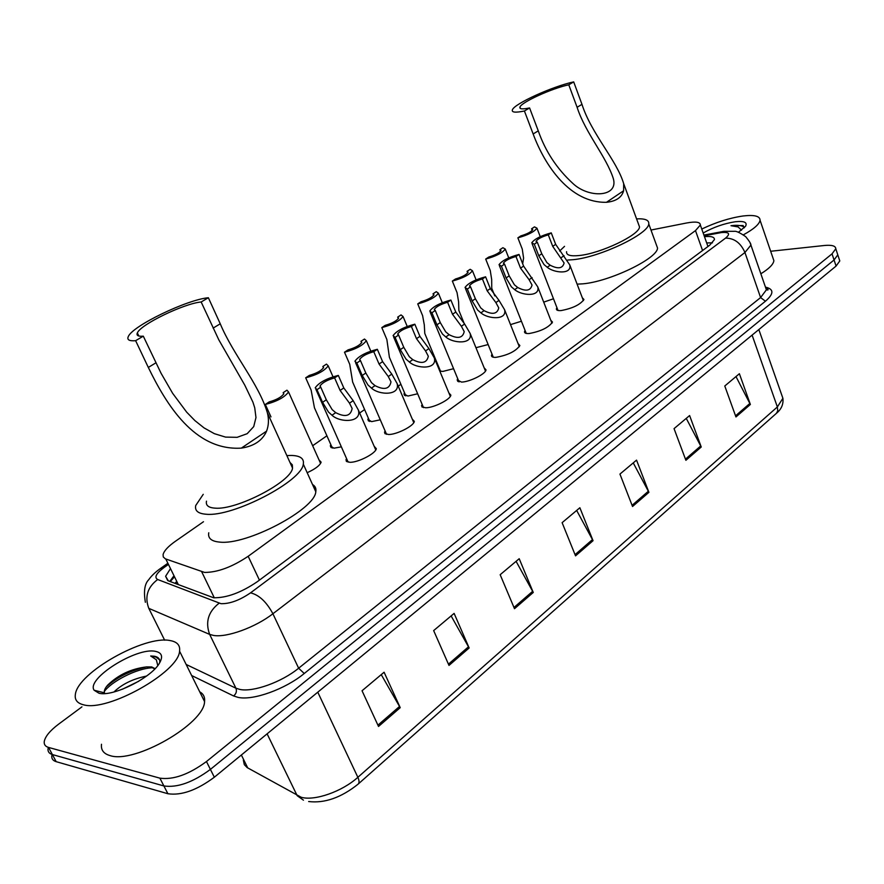<?xml version="1.0" encoding="UTF-8"?>
<svg xmlns="http://www.w3.org/2000/svg" width="884" height="884" viewBox="0 0 884 884"><rect width="100%" height="100%" fill="white"/><g stroke="black" fill="none" stroke-linecap="round" stroke-linejoin="round"><path stroke-width="1.33" d="M341.357 446.84L333.92 448.199L330.329 445.89L330.848 444.652M380.275 419.812L371.611 421.624L367.866 419.425L368.385 418.22M417.657 393.778L407.9 396.054L403.988 393.966L404.507 392.783M453.58 368.705L442.84 371.424L439.779 371.07M438.917 368.993L439.304 368.285M488.145 344.55L475.957 347.71M582.313 297.775L583.937 299.477C580.28 304.66 572.666 308.361 561.119 310.571C557.815 310.803 556.246 310.207 556.401 308.77L556.92 307.621M550.798 320.284L552.489 322.085C548.655 327.544 540.864 331.356 529.129 333.533C525.903 333.721 524.367 333.08 524.532 331.611L525.063 330.439M448.906 392.982L450.851 395.115C450.608 399.38 433.834 407.844 425.701 407.778L421.911 406.85L422.077 404.242M374.164 446.265L376.308 448.652C375.976 453.404 357.932 462.708 349.777 462.288L346.252 461.172L346.484 458.431M412.276 419.104L414.309 421.359C414.032 425.856 396.64 434.729 388.496 434.497L384.827 433.469L385.026 430.795M484.156 367.843L486.012 369.855C485.802 373.899 469.603 381.998 461.492 382.087L457.183 379.91L457.713 378.695M518.101 343.633L519.869 345.534C515.847 351.268 507.869 355.213 495.946 357.357C492.797 357.49 491.305 356.816 491.493 355.302L492.023 354.119M203.486 521.726L175.264 541.373C168.137 546.411 164.081 550.798 163.087 554.555L163.264 556.942L165.352 558.832L204.569 572.423C217.475 572.445 232.017 567.075 248.172 556.29L695.487 230.602L700.349 225.033C700.338 222.006 695.763 221.32 686.614 222.989L650.989 230.039M176.756 582.479L176.866 584.114M400.894 384.297L398.231 386.153M364.617 409.557L359.655 413.005M326.903 435.801L312.66 445.724M319.002 459.868L321.124 462.166C319.886 465.514 315.245 469.017 307.179 472.697M521.416 321.246L510.51 324.616M553.483 298.77L543.704 302.14M170.203 569.075L165.606 576.269L168.347 580.854L213.619 597.761C226.624 597.993 241.199 592.634 257.332 581.683L709.697 245.222L714.438 239.597C714.548 236.978 711.222 236.006 704.482 236.691M770.671 251.266L824.33 245.498C831.866 244.791 835.689 245.885 835.789 248.769L832.032 253.852L206.458 761.544C188.845 774.483 173.319 780.031 159.882 778.152L48.565 747.433C45.316 746.483 43.891 744.505 44.255 741.499C45.25 736.427 50.012 730.659 58.543 724.206L81.936 706.857M839.225 259.189L839.789 260.935L836.076 266.073L214.337 777.224C196.834 790.23 181.353 795.733 167.894 793.733L56.178 761.665L52.377 754.56C49.128 753.588 47.681 751.588 48.034 748.56C47.681 751.588 49.128 753.588 52.377 754.56L163.894 785.953L52.377 754.56L48.565 747.433M214.337 777.224L210.403 769.4C192.845 782.373 177.341 787.898 163.894 785.953C177.341 787.898 192.845 782.373 210.403 769.4L834.065 259.973L210.403 769.4L206.458 761.544M837.225 253.133L837.789 254.857L834.065 259.973L837.789 254.857L837.225 253.133M706.692 242.934L712.471 242.835M169.794 581.407L173.673 576.169M735.996 376.573L750.361 404.474L739.389 373.722L724.781 385.999L735.952 416.95L750.361 404.474M686.26 418.364L701.244 447.006L689.608 415.557L674.05 428.629L685.896 460.299L701.244 447.006M633.253 462.896L648.911 492.322L636.546 460.133L619.938 474.078L632.535 506.499L648.911 492.322M381.236 674.625L400.22 707.664L384.098 672.227L362.042 690.758L378.518 726.449L400.22 707.664M451.116 615.916L469.15 647.972L454.122 613.397L433.657 630.59L448.995 665.42L469.15 647.972M516.09 561.329L533.262 592.457L519.206 558.71L500.167 574.711L514.499 608.7L533.262 592.457M576.666 510.444L593.042 540.699L579.871 507.748L562.113 522.665L575.539 555.859L593.042 540.699M56.178 761.665C52.918 760.671 51.46 758.66 51.802 755.61M170.06 640.557C177.198 641.773 180.358 645.32 179.562 651.165C178.778 672.05 107.45 712.261 83.405 704.758C77.173 703.211 74.499 699.73 75.383 694.316C77.748 672.625 144.865 634.977 170.06 640.557M199.718 691.807C203.453 693.896 205.066 697.156 204.558 701.576C204.502 723.676 134.335 764.185 109.925 755.555C103.616 753.732 100.809 749.975 101.494 744.262M138.755 681.244L122.279 689.288M146.545 676.061C132.744 678.945 121.893 684.249 113.97 691.973M154.799 668.945L151.982 667.53L146.589 666.901C131.396 668.702 118.478 674.724 107.826 684.978C104.92 688.271 103.815 690.89 104.511 692.835L94.135 690.249C85.759 678.813 136.766 646.845 155.473 651.364C161.927 652.679 163.242 656.624 159.429 663.21C151.286 677.851 112.6 697.133 98.975 693.222L94.135 690.249M146.589 666.901L151.694 666.945L155.098 668.647M159.606 662.934L159.816 661.309C159.706 658.58 157.871 656.878 154.291 656.226L150.678 655.983L156.346 659.773L157.783 665.553M146.479 666.901C130.18 670.591 116.776 677.266 106.246 686.934M152.578 667.729C136.18 668.337 111.086 681.829 104.29 691.542M159.573 659.818L156.114 657.11L150.678 655.983M135.628 340.694L143.296 336.163C138.18 336.583 136.202 335.5 137.363 332.925C140.501 324.505 184.104 303.455 201.154 301.985L208.359 297.731L220.249 323.798C233.232 354.871 258.647 383.568 267.366 412.717C269.023 419.182 268.758 425.326 266.581 431.127C262.493 440.497 254.073 446.155 241.332 448.122C194.314 450.995 166.159 404.065 148.313 367.435L135.628 340.694C129.263 341.191 126.81 339.821 128.279 336.605C132.335 325.975 186.855 299.654 208.359 297.731M143.296 336.163L161.043 373.225L172.645 393.325L186.668 412.143L194.867 420.563L204.071 427.911L214.326 433.657L225.575 437.105L237.122 437.326L247.177 433.69L253.719 426.618L255.973 417.568L254.736 407.822L252.923 402.143L244.791 385.159L218.801 339.821L201.154 301.985M206.491 501.162C205.607 505.383 208.458 507.714 215.044 508.145C236.536 510.311 291.4 481.714 292.527 468.056L292.306 464.796L290.007 462.509M286.869 455.603L291.035 455.448C300.195 455.603 304.284 458.498 303.3 464.122C302.03 481.15 232.989 517.129 206.237 514.245C198.115 513.659 194.613 510.753 195.729 505.504L203.243 494.322M312.516 484.509C315.301 486.123 316.395 488.543 315.798 491.769C314.892 509.482 246.415 545.605 219.508 542.08C211.342 541.317 207.762 538.212 208.768 532.776M524.422 110.997L529.582 107.947C522.488 109.406 519.273 109.119 519.936 107.086C521.195 102.323 551.804 88.378 568.777 84.798L573.694 81.892L581.97 104.345C591.274 133.661 616.811 160.28 623.673 183.64L623.607 190.767C621.772 197.452 616.06 201.298 606.479 202.303C570.125 203.121 544.953 165.827 533.14 133.959L524.422 110.997C515.549 112.809 511.538 112.445 512.377 109.892C514.024 103.881 552.323 86.444 573.694 81.892M529.582 107.947L538.268 130.854C545.362 151.263 556.876 168.767 572.821 183.397C588.479 198.403 618.469 197.408 613.397 178.833C606.501 156.833 585.44 133.164 577.097 107.295L568.777 84.798M566.578 251.697C566.136 255.167 570.39 256.437 579.329 255.509C600.567 253.498 639.342 235.033 639.53 226.934L638.579 224.326M636.579 218.867C645.143 218.458 649.199 220.138 648.757 223.917C648.591 234.017 599.838 257.233 573.34 259.664L567.683 260.051M656.293 244.625L657.541 248.039C657.563 258.603 609.098 281.852 582.567 283.852L577.097 284.14M559.627 251.034L564.533 246.349M701.763 229.044C715.863 222.304 729.631 217.95 743.057 215.983C754.395 214.657 760.063 216.083 760.063 220.282C759.323 224.271 753.765 229.122 743.4 234.824M772.925 257.863L773.887 260.67C773.401 264.349 769.058 268.714 760.848 273.786M703.178 233.022C713.344 227.254 724.051 223.497 735.278 221.751C744.151 220.812 747.577 222.315 745.555 226.26L738.383 232.326M744.339 227.774L743.101 225.53L730.98 225.707L738.063 226.923L741.577 230.172M744.317 227.332C741.985 225.409 737.543 224.868 730.98 225.707M320.748 387.17L326.318 399.789L332.152 409.612L335.721 412.662C345.213 417.502 350.683 416.11 352.141 408.474L349.5 403.181L340.108 390.441L334.605 377.888C327.091 380.021 322.229 382.728 320.008 386.01L320.748 387.17L316.969 389.7L322.561 402.331L328.517 412.099L331.986 415.226C339.655 422.707 361.998 423.049 358.385 410.077L375.766 449.945M316.969 389.7L315.212 387.811C319.036 382.485 326.737 378.352 338.318 375.413L343.799 387.943L353.169 400.662L358.385 410.077M338.318 375.413L334.605 377.888M360.462 360.584L365.821 373.015L371.512 382.661L375.037 385.634C384.22 390.33 389.535 389.071 390.982 381.844L388.275 376.529L379.059 364.042L373.766 351.677C366.429 353.777 361.722 356.374 359.633 359.468L360.462 360.584L356.827 363.015L362.208 375.468L368.031 385.048L371.457 388.087C378.949 395.225 400.485 395.921 397.104 383.512L413.778 422.629M356.827 363.015L354.926 361.213C358.528 356.186 365.998 352.208 377.335 349.291L382.606 361.644L391.789 374.109L397.104 383.512M377.335 349.291L373.766 351.677M398.607 335.047L403.767 347.302L409.336 356.76L412.806 359.655C421.701 364.219 426.873 363.081 428.309 356.241L425.536 350.915L416.497 338.671L411.392 326.483C404.231 328.55 399.667 331.047 397.701 333.964L398.607 335.047L395.115 337.39L400.297 349.655L405.988 359.059L409.369 362.031C416.696 368.827 437.481 369.821 434.32 357.965L450.321 396.363M395.115 337.39L393.082 335.655C396.474 330.914 403.723 327.091 414.828 324.196L419.911 336.362L428.917 348.583L434.32 357.965M414.828 324.196L411.392 326.483M435.282 310.494L440.265 322.572L445.713 331.854L449.127 334.693C457.757 339.113 462.774 338.086 464.211 331.599L461.371 326.273L452.509 314.273L447.591 302.262C440.586 304.295 436.155 306.693 434.298 309.455L435.282 310.494L431.922 312.748L436.917 324.826L442.486 334.064L445.812 336.97C452.995 343.467 473.073 344.727 470.111 333.378L485.482 371.081M431.922 312.748L429.757 311.091C432.972 306.604 440.011 302.925 450.884 300.052L455.79 312.041L464.63 324.03L470.111 333.378M450.884 300.052L447.591 302.262M470.575 286.869L475.371 298.77L480.708 307.886L484.078 310.66C492.454 314.947 497.338 314.019 498.753 307.875L495.869 302.56L487.161 290.781L482.421 278.946C475.57 280.946 471.26 283.256 469.514 285.875L470.575 286.869L467.338 289.035L472.155 300.947L477.603 310.019L480.896 312.859C487.913 319.069 507.339 320.549 504.565 309.698L519.328 346.727M467.338 289.035L465.039 287.466C468.089 283.223 474.94 279.664 485.592 276.814L490.322 288.637L499.007 300.405L504.565 309.698M485.592 276.814L482.421 278.946M504.554 264.128L509.184 275.852L514.411 284.814L517.737 287.521C525.87 291.687 530.632 290.858 532.035 285.024L529.096 279.72L520.543 268.161L515.969 256.482C509.261 258.459 505.084 260.692 503.416 263.167L504.554 264.128L501.438 266.206L506.09 277.952L511.416 286.858L514.665 289.632C521.549 295.587 540.356 297.267 537.748 286.869L551.959 323.257M501.438 266.206L499.018 264.725C501.913 260.692 508.576 257.266 519.03 254.437L523.593 266.095L537.748 286.869M519.03 254.437L515.969 256.482M537.295 242.205L541.77 253.774L546.887 262.581L550.168 265.222C558.069 269.266 562.721 268.526 564.102 262.979L552.721 246.349L548.301 234.846C541.737 236.79 537.671 238.945 536.091 241.288L537.295 242.205L534.301 244.216L538.787 255.796L544.014 264.548L547.207 267.255C553.959 272.979 572.169 274.813 569.727 264.857L583.407 300.626M534.301 244.216L531.759 242.813C534.511 238.989 541.008 235.674 551.251 232.868L555.66 244.36L569.727 264.857M551.251 232.868L548.301 234.846M270.968 416.883L265.322 404.452C276.869 401.502 284.615 397.347 288.549 391.966L286.946 390.187L283.178 392.662L283.764 393.955M265.322 404.452L269.156 401.922C276.648 399.789 281.543 397.06 283.83 393.756L283.178 392.662M305.687 377.811L309.367 375.391C316.693 373.291 321.422 370.672 323.577 367.556L322.848 366.495L326.472 364.109L328.207 365.832C324.494 370.904 316.991 374.893 305.687 377.811L311.124 390.065L314.45 407.8L332.362 448.077M322.848 366.495L323.456 367.866M344.495 352.219L348.031 349.887C355.18 347.81 359.766 345.301 361.799 342.362L360.992 341.334L364.473 339.036L366.341 340.683C362.838 345.478 355.556 349.324 344.495 352.219L349.733 364.296L352.65 382.054L369.799 421.502M360.992 341.334L361.611 342.771M381.811 327.599L385.214 325.356C392.209 323.312 396.651 320.903 398.573 318.118L397.689 317.124L401.038 314.914L403.038 316.483C399.723 321.025 392.651 324.726 381.811 327.599L386.861 339.5L389.402 357.291L405.844 395.921M397.689 317.124L398.33 318.627M417.734 303.897L421.005 301.742C427.845 299.731 432.166 297.4 433.978 294.77L433.027 293.808L436.254 291.687L438.387 293.179C435.237 297.477 428.353 301.057 417.734 303.897L422.607 315.632L424.298 324.892L424.784 333.434L440.552 371.302M433.027 293.808L433.668 295.367M452.343 281.068L455.492 278.99C462.188 277.012 466.387 274.769 468.1 272.261L467.083 271.344L470.189 269.3L472.432 270.725C469.448 274.802 462.752 278.25 452.343 281.068L457.05 292.648L458.597 301.798L458.873 310.45L464.266 323.666M467.083 271.344L467.724 272.946M485.692 259.067L488.742 257.056C495.283 255.1 499.372 252.946 501.007 250.57L499.913 249.686L502.908 247.708L505.272 249.056C502.432 252.935 495.913 256.272 485.692 259.067L490.244 270.482L491.681 279.532L491.736 288.272L494.786 295.886M499.913 249.686L500.554 251.31M517.869 237.84L520.809 235.906C527.218 233.973 531.196 231.884 532.743 229.63L531.593 228.79L534.488 226.879L536.953 228.16C534.256 231.84 527.892 235.067 517.869 237.84L522.267 249.1L523.582 258.051L522.687 263.786M531.593 228.79L532.234 230.437M214.304 597.827L201.729 571.826M708.979 245.752L707.808 246.083M176.413 581.771L174.922 583.374M259.432 580.125L248.172 556.29M178.38 584.7L165.805 559.019M702.57 250.515L695.487 230.602M168.059 564.688L164.037 567.528C156.17 573.396 154.048 577.396 157.661 579.506L221.022 603.684C229.818 603.894 239.663 600.28 250.548 592.844L725.554 238.127C730.593 233.818 729.3 231.951 721.653 232.525L704.15 235.785M749.986 242.581L750.925 245.1L744.936 252.504L272.902 613.75C255.598 627.297 226.691 637.828 213.541 635.43L209.652 634.392L235.906 688.194L239.851 689.432C253.144 692.382 281.764 682.083 298.637 668.216L760.594 297.577L766.395 289.841L765.478 287.201M765.456 287.134C774.019 289.057 774.019 293.753 765.445 301.212L304.251 673.497L298.637 668.216L272.902 613.75C266.515 601.894 259.056 594.921 250.548 592.844M722.615 231.531L719.167 232.923M304.251 673.497C285.289 689.189 252.957 700.802 238.017 697.365L233.586 695.951L191.629 675.509M159.882 778.152L167.894 793.733M832.032 253.852L836.076 266.073M219.077 603.231C208.281 611.651 205.143 622.038 209.652 634.392L148.799 608.358L164.656 640.193M186.159 664.47L235.906 688.194C237.011 691.211 236.238 693.796 233.586 695.951M725.554 238.127C734.239 238.116 740.704 242.901 744.936 252.504L760.594 297.577L765.445 301.212M164.037 567.528L160.324 568.567M157.661 579.506C147.462 587.23 144.501 596.855 148.799 608.358M170.037 581.506L170.656 581.064M243.332 760.063L244.315 764.649L247.122 767.566L301.179 797.257C314.582 801.224 342.163 791.556 357.865 777.312C359.39 780.76 359.434 783.069 357.965 784.263C341.08 797.666 324.649 803.423 308.66 801.534M303.444 800.164L297.179 795.688L267.112 733.842M358.374 783.898L776.406 413.336L777.743 410.839L777.367 406.949L782.893 398.286L781.799 395.148M317.776 692.183L357.865 777.312L777.367 406.949L752.096 335.124M247.752 767.953L241.365 755.002M592.501 539.56L575.042 554.655M532.687 591.286L513.98 607.474M468.542 646.768L448.442 664.16M399.579 706.426L377.921 725.156M648.403 491.206L632.082 505.328M700.758 445.923L685.465 459.15M749.908 403.413L735.543 415.834M241.332 448.122L266.581 431.127M213.11 328.119L220.249 323.798M148.313 367.435L155.893 362.838M606.479 202.303L623.607 190.767M577.097 107.295L581.97 104.345M533.14 133.959L538.268 130.854M353.169 400.662L349.5 403.181M335.721 412.662L331.986 415.226M326.318 399.789L322.561 402.331M343.799 387.943L340.108 390.441M391.789 374.109L388.275 376.529M375.037 385.634L371.457 388.087M365.821 373.015L362.208 375.468M382.606 361.644L379.059 364.042M428.917 348.583L425.536 350.915M412.806 359.655L409.369 362.031M403.767 347.302L400.297 349.655M419.911 336.362L416.497 338.671M464.63 324.03L461.371 326.273M449.127 334.693L445.812 336.97M440.265 322.572L436.917 324.826M455.79 312.041L452.509 314.273M499.007 300.405L495.869 302.56M484.078 310.66L480.896 312.859M475.371 298.77L472.155 300.947M490.322 288.637L487.161 290.781M532.113 277.642L529.096 279.72M517.737 287.521L514.665 289.632M509.184 275.852L506.09 277.952M523.593 266.095L520.543 268.161M564.036 255.697L561.119 257.697M550.168 265.222L547.207 267.255M541.77 253.774L538.787 255.796M555.66 244.36L552.721 246.349M330.329 445.89L331.102 447.636M367.866 419.425L368.573 421.049M403.988 393.966L404.629 395.479M556.401 308.77L556.865 309.986M524.532 331.611L525.063 332.925M421.546 405.48L422.254 407.137M345.953 459.724L346.815 461.658M384.496 432.066L385.28 433.845M457.183 379.91L457.824 381.446M491.493 355.302L492.068 356.727M708.703 245.951L707.819 246.117M174.159 577.164L170.258 581.584M707.951 246.514L700.349 225.033M765.743 287.963C767.831 289.024 768.516 289.698 767.82 289.985L766.395 289.841L750.925 245.1C751.124 243.995 749.389 241.199 745.731 236.691C739.952 232.702 736.173 230.912 734.372 231.321L723.919 231.332L703.907 235.089M835.789 248.769L839.789 260.935M167.485 563.528L161.164 567.981C155.54 571.915 151.385 575.827 148.722 579.716C144.633 583.805 143.517 591.33 145.363 602.269M167.728 580.578L165.606 576.269M758.837 329.577L782.893 398.286C783.567 404.198 781.445 409.159 776.539 413.204M179.562 651.165L204.558 701.576M137.363 332.925L138.821 336.008M267.366 412.717L292.527 468.056M303.3 464.122L315.798 491.769M519.936 107.086L520.477 108.522M623.673 183.64L639.53 226.934M648.757 223.917L657.541 248.039M760.063 220.282L773.887 260.67M315.908 389.38L348.13 462.133M320.472 387.059L320.008 386.01M355.556 362.661L386.562 434.331M360.053 360.429L359.633 359.468M393.645 337.003L423.502 407.623M398.076 334.859L397.701 333.964M430.265 312.339L459.05 381.932M434.641 310.284L434.298 309.455M465.503 288.626L493.272 357.213M469.824 286.637L469.514 285.875M499.438 265.786L526.245 333.412M503.703 263.874L503.416 263.167M532.146 243.796L558.025 310.472M536.345 241.94L536.091 241.288M288.549 391.966L320.594 463.426M328.207 365.832L333.003 376.761M366.341 340.683L370.805 351.092M403.038 316.483L407.215 326.428M438.387 293.179L442.287 302.704M472.432 270.725L476.111 279.874M505.272 249.056L508.742 257.874M536.953 228.16L540.246 236.669"/></g></svg>
